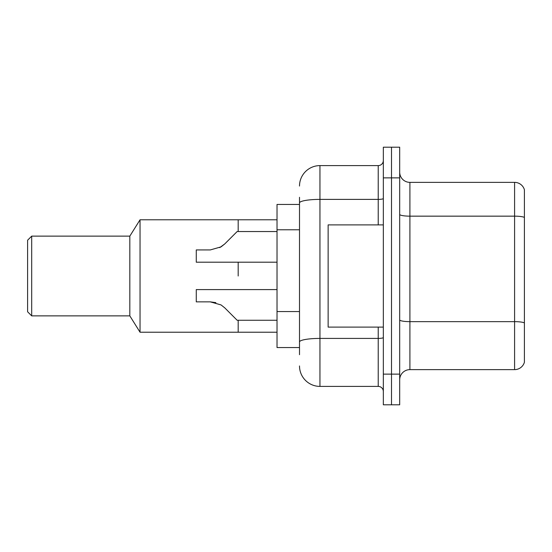 <?xml version="1.0" encoding="UTF-8"?>
<svg xmlns="http://www.w3.org/2000/svg" width="552" height="552" viewBox="0 0 552 552"><rect width="100%" height="100%" fill="white"/><g stroke="black" fill="none" stroke-linecap="round" stroke-linejoin="round"><path stroke-width="0.83" d="M299.508 222.628L299.508 197.292L299.508 204.447L277.021 204.447L277.021 347.553L299.508 347.553M299.508 354.708L299.508 197.292M383.336 374.132L383.336 404.802L391.513 404.802L391.513 374.132L391.513 404.802L399.689 404.802L399.689 374.132L391.513 374.132L391.513 177.868L391.513 374.132L383.336 374.132L383.336 177.868L391.513 177.868L391.513 147.198L391.513 177.868L399.689 177.868L399.689 374.132M399.689 177.868L399.689 147.198L383.336 147.198L383.336 177.868M299.508 186.045A20.445 20.445 0 0 1 319.953 165.6L319.953 386.4L378.223 386.4L378.223 327.108M319.953 165.6L378.223 165.6A5.113 5.113 0 0 0 383.336 160.487M299.508 345.511L299.508 318.718M383.336 391.513A5.113 5.113 0 0 0 378.223 386.4M319.953 386.4A20.445 20.445 0 0 1 299.508 365.955M399.689 379.859A10.219 10.219 0 0 1 409.908 369.633L514.588 369.633L514.588 182.367L409.908 182.367A10.219 10.219 0 0 1 399.689 172.141A10.219 10.219 0 0 0 409.908 182.367L409.908 369.633M524.4 189.722A10.219 10.219 0 0 0 514.588 182.367A10.219 10.219 0 0 1 524.4 189.722L524.4 362.278A10.219 10.219 0 0 1 514.588 369.633M238.181 276L238.181 262.2L238.181 276M238.181 320.263L238.181 332.221L238.181 320.263M277.021 219.779L238.181 219.779L238.181 231.536L238.181 219.779L140.042 219.779L140.042 332.221L277.021 332.221M140.042 219.779L129.823 236.132L129.823 315.868L140.042 332.221M129.823 236.132L31.692 236.132L31.692 315.868L129.823 315.868M31.692 236.132L27.6 240.223L27.6 311.776L31.692 315.868M383.336 224.892L328.136 224.892L328.136 327.108L383.336 327.108M224.747 307.85L237.153 320.263L224.747 307.85L237.153 320.263L224.747 307.85L237.153 320.263L224.747 307.85L221.055 304.932L224.747 307.85M277.021 289.593L196.264 289.593L196.264 301.861L210.284 301.861L215.88 302.641L210.284 301.861L196.264 301.861L210.284 301.861L221.055 304.932M277.021 320.263L237.153 320.263L232.047 315.151M215.88 302.641L210.284 301.861M219.744 247.613L224.747 243.943L237.153 231.536L224.747 243.943L237.153 231.536L224.747 243.943L221.055 246.868L224.747 243.943L221.055 246.868L210.284 249.932L196.264 249.932L196.264 262.2L277.021 262.2M224.747 243.943L221.055 246.868L210.284 249.932M232.047 236.642L237.153 231.536L277.021 231.536M299.508 229.784L277.021 229.784M299.508 311.563L277.021 311.563M383.336 337.52A5.113 0.89 0 0 1 378.223 338.41L319.953 338.41A20.445 3.554 180 0 0 299.508 341.964M299.508 202.936A20.445 3.554 180 0 1 319.953 199.389L378.223 199.389L378.223 165.6M378.223 224.892L378.223 199.389A5.113 0.89 0 0 0 383.336 198.499M524.4 217.433A10.219 1.773 180 0 0 514.588 216.156L409.908 216.156A10.219 1.773 0 0 1 399.689 214.376M524.4 322.927A10.219 1.773 180 0 0 514.588 321.643L409.908 321.643A10.219 1.773 -0 0 1 399.689 319.87"/></g></svg>
